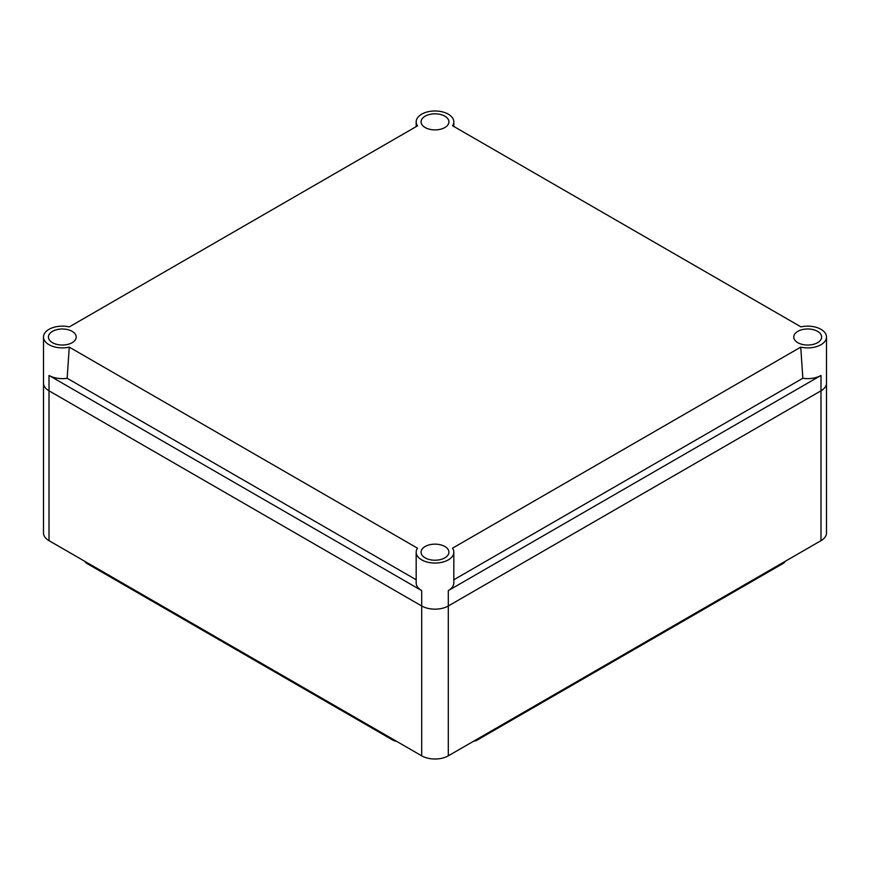 <?xml version="1.0" encoding="UTF-8"?>
<svg xmlns="http://www.w3.org/2000/svg" width="870" height="870" viewBox="0 0 870 870"><rect width="100%" height="100%" fill="white"/><g stroke="black" fill="none" stroke-linecap="round" stroke-linejoin="round"><path stroke-width="1.3" d="M416.175 579.768L67.153 378.265L69.252 347.13A18.825 10.864 180 0 1 43.5 337.027L43.5 383.126A18.825 10.864 0 0 0 49.014 390.815A18.825 10.864 180 0 1 43.5 383.126L43.5 532.973A18.825 10.864 0 0 0 49.014 540.661L421.689 755.823A18.825 10.864 0 0 0 448.311 755.823L820.986 540.661A18.825 10.864 0 0 0 826.5 532.973L826.5 383.126A18.825 10.864 180 0 1 820.986 390.815A18.825 10.864 0 0 0 826.5 383.126L826.5 337.027A18.825 10.864 180 0 1 800.748 347.13L802.847 378.265L453.825 579.768M67.153 378.265A18.825 10.864 180 0 1 49.014 375.448L49.014 390.815L421.689 605.977A18.825 10.864 0 0 0 448.311 605.977L820.986 390.815L448.311 605.977A18.825 10.864 180 0 1 421.689 605.977L49.014 390.815L49.014 540.661M473.617 741.218A6.775 3.915 0 0 0 477.064 740.152L783.185 563.412A6.775 3.915 0 0 0 785.034 561.422M84.966 561.422A6.775 3.915 0 0 0 86.815 563.412L392.935 740.152A6.775 3.915 0 0 0 396.383 741.218M43.5 337.027A18.825 10.864 180 0 1 69.252 326.913L417.502 125.856A18.825 10.864 180 0 1 416.175 121.854A18.825 10.864 180 0 1 435 110.99A18.825 10.864 180 0 1 453.825 121.854A18.825 10.864 180 0 1 452.574 125.748L800.944 326.87A18.825 10.864 180 0 1 826.5 337.027M820.986 540.661L820.986 375.448L448.311 590.61A18.825 10.864 180 0 0 453.825 582.922L453.825 552.189A18.825 10.864 180 0 0 452.498 548.187L800.748 347.13M421.689 755.823L421.689 590.61A18.825 10.864 180 0 1 416.175 582.922L416.175 552.189A18.825 10.864 180 0 1 417.502 548.187L69.252 347.13M453.825 552.189A18.825 10.864 180 0 1 435 563.053A18.825 10.864 180 0 1 416.175 552.189M820.986 375.448A18.825 10.864 180 0 1 802.847 378.265M421.689 590.61L49.014 375.448M425.158 557.866A13.931 8.037 180 0 1 421.08 552.091A13.931 8.037 180 0 1 435 544.141A13.931 8.037 180 0 1 448.92 552.091A13.931 8.037 180 0 1 440.405 559.595A13.931 8.037 180 0 1 425.158 557.866M52.505 342.693A13.898 8.026 180 0 1 48.426 336.918A13.898 8.026 180 0 1 62.325 329.001A13.898 8.026 180 0 1 76.212 336.918A13.898 8.026 180 0 1 67.719 344.411A13.898 8.026 180 0 1 52.505 342.693M425.158 127.542A13.931 8.037 180 0 1 421.08 121.756A13.931 8.037 180 0 1 435 113.818A13.931 8.037 180 0 1 448.92 121.756A13.931 8.037 180 0 1 440.405 129.271A13.931 8.037 180 0 1 425.158 127.542M797.833 342.704A13.931 8.037 180 0 1 793.755 336.918A13.931 8.037 180 0 1 807.675 328.98A13.931 8.037 180 0 1 821.606 336.918A13.931 8.037 180 0 1 813.08 344.433A13.931 8.037 180 0 1 797.833 342.704M448.311 590.61L448.311 755.823M783.185 562.488L783.185 563.412M477.064 739.228L477.064 740.152M392.935 739.228L392.935 740.152M86.815 562.488L86.815 563.412M416.175 121.854L416.175 126.618M453.825 121.854L453.825 126.465"/></g></svg>
